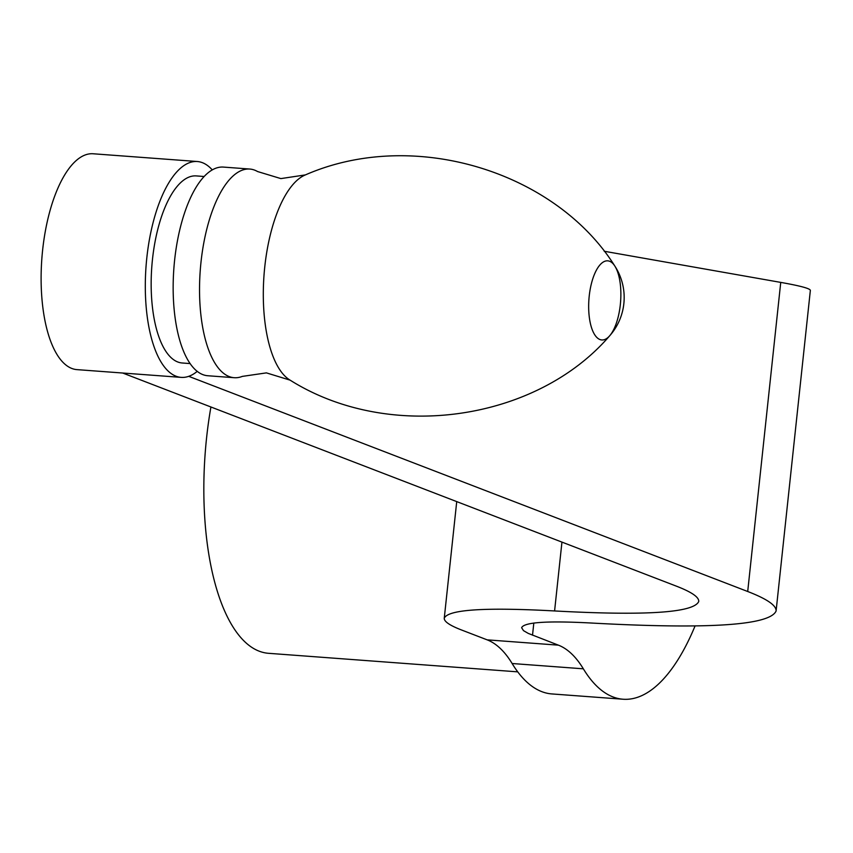 <?xml version="1.0" encoding="UTF-8"?>
<svg xmlns="http://www.w3.org/2000/svg" width="853" height="853" viewBox="0 0 853 853"><rect width="100%" height="100%" fill="white"/><g stroke="black" fill="none" stroke-linecap="round" stroke-linejoin="round"><path stroke-width="1.28" d="M290.105 380.15L266.413 372.878L242.305 376.397A104.62 41.85 -85.7 0 1 234.234 377.708A104.62 41.85 -85.7 0 1 201.02 261.924A104.62 41.85 -85.7 0 1 249.769 169.043A104.62 41.85 -85.7 0 1 257.563 171.538L280.882 178.597L305.385 174.908A104.908 41.968 -85.7 0 0 264.793 266.648A104.908 41.968 -85.7 0 0 290.105 380.15C389.874 442.824 536.537 420.721 609.447 336.05L609.447 336.05A39.686 15.876 -85.7 0 1 593.56 332.713A39.686 15.876 -85.7 0 1 589.22 296.044A39.686 15.876 -85.7 0 1 614.682 265.816L614.682 265.816A39.686 15.876 -85.7 0 1 620.312 304.734A39.686 15.876 -85.7 0 1 609.447 336.05A57.727 57.727 0 0 0 614.682 265.816C555.111 171.282 413.342 127.694 305.385 174.908M234.234 377.708L207.855 375.746A104.62 41.85 -85.7 0 1 174.641 259.962A104.62 41.85 -85.7 0 1 223.39 167.081L249.769 169.043M190.166 363.581L182.275 362.994A93.798 37.521 -85.7 0 1 152.495 259.173A93.798 37.521 -85.7 0 1 196.211 175.91L204.102 176.496M197.246 371.343A108.235 43.3 -85.7 0 1 181.209 377.378A108.235 43.3 -85.7 0 1 146.844 257.595A108.235 43.3 -85.7 0 1 197.278 161.516A108.235 43.3 -85.7 0 1 212.248 169.875M181.209 377.378L77.005 369.626A108.235 43.3 -85.7 0 1 42.65 249.844A108.235 43.3 -85.7 0 1 93.084 153.764L197.278 161.516M188.726 376.333L747.708 591.502C767.06 598.987 776.518 605.502 776.091 611.025C769.715 625.377 708.427 629.386 592.227 623.074C547.605 620.643 524.073 622.189 521.62 627.701L523.486 630.634L528.274 633.406L558.395 645.156L487.17 639.857L461.302 629.898C449.691 625.398 444.008 621.496 444.264 618.18C448.092 609.564 484.867 607.155 554.589 610.951C645.689 615.898 693.745 612.753 698.735 601.504C699.076 597.175 691.655 592.067 676.482 586.192L122.693 373.028M776.091 611.025L810.35 290.446C810.393 288.581 800.519 285.894 780.74 282.396L604.201 251.251M487.17 639.857A180.388 72.164 -85.7 0 1 500.316 648.461A180.388 72.164 -85.7 0 1 512.131 663.517L583.345 668.816A180.388 72.164 94.3 0 0 571.542 653.761A180.388 72.164 94.3 0 0 558.395 645.156M583.345 668.816A214.295 85.727 94.3 0 0 616.335 698.042A214.295 85.727 94.3 0 0 623.127 699.236A214.295 85.727 94.3 0 0 695.046 625.995M623.127 699.236L551.912 693.937A214.295 85.727 -85.7 0 1 545.11 692.743A214.295 85.727 -85.7 0 1 512.131 663.517M210.915 406.988A194.815 77.932 94.3 0 0 262.287 652.204A194.815 77.932 94.3 0 0 268.471 653.302L517.739 671.855M780.74 282.396L747.708 591.502M561.946 542.103L554.589 610.951M533.818 623.042L532.517 635.197M456.728 501.607L444.264 618.18"/></g></svg>
